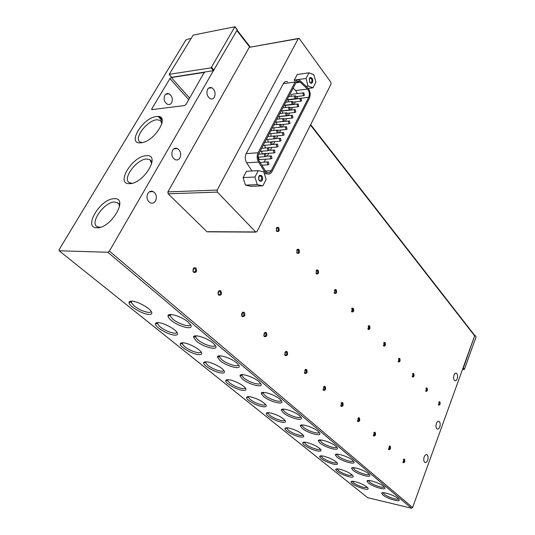 <?xml version="1.0" encoding="UTF-8"?>
<svg xmlns="http://www.w3.org/2000/svg" width="535" height="535" viewBox="0 0 535 535"><rect width="100%" height="100%" fill="white"/><g stroke="black" fill="none" stroke-linecap="round" stroke-linejoin="round"><path stroke-width="0.8" d="M164.813 95.317C165.877 93.719 167.261 93.217 168.966 93.826C172.19 95.972 173.079 98.955 171.641 102.78C170.578 104.399 169.187 104.9 167.455 104.278C164.245 102.125 163.362 99.142 164.813 95.317M172.618 150.302C173.882 148.342 175.507 147.767 177.486 148.576C180.643 150.85 181.459 153.953 179.941 157.885C178.683 159.865 177.045 160.44 175.039 159.617C171.895 157.337 171.086 154.234 172.618 150.302M147.827 193.503C149.258 191.329 151.064 190.707 153.251 191.637C156.354 193.911 157.123 196.994 155.565 200.879C154.14 203.079 152.321 203.708 150.108 202.758C147.011 200.478 146.256 197.395 147.827 193.503M424.188 456.93C424.977 455.044 425.907 454.309 426.977 454.737C428.194 455.8 428.428 457.646 427.679 460.254C426.89 462.153 425.96 462.889 424.877 462.467C423.666 461.397 423.432 459.552 424.188 456.93M436.413 423.412C437.148 421.647 438.018 420.958 439.034 421.353C440.265 422.429 440.506 424.268 439.77 426.89C439.041 428.669 438.165 429.358 437.142 428.956C435.911 427.886 435.671 426.034 436.413 423.412M140.819 142.812C126.454 144.577 142.765 117.573 156.421 116.576C171.24 114.062 154.856 142.069 140.819 142.812M161.951 123.652L160.353 120.375L156.842 119.76C147.158 120.362 133.302 138.672 140.13 142.002L142.236 142.591M97.016 227.796C82.544 228.271 100.486 198.405 114.196 198.719C129.196 197.368 111.119 228.465 97.016 227.796M119.566 206.604L119.078 204.377L118.081 203.046L114.677 202.016C104.205 201.655 88.85 223.777 97.597 226.867L100.292 227.268M129.771 183.632C115.012 184.809 132.138 156.12 146.155 155.725C161.41 153.719 144.189 183.552 129.771 183.632M151.786 163.509L149.813 159.604L146.603 159.009C136.338 159.176 121.706 179.352 129.544 182.723L132.105 183.264M188.052 322.043L190.701 324.966C194.185 330.556 178.71 326.805 171.227 320.338C169.174 318.619 168.104 317.188 168.03 316.045C167.422 312.106 181.525 316.292 188.052 322.043M170.478 314.5L170.17 315.904L172.879 319.168C178.563 324.083 190.507 327.714 190.373 324.451M213.151 343.129L215.531 345.764C218.835 351.034 203.487 347.242 196.419 341.116L193.536 337.251C192.954 333.506 206.958 337.665 213.151 343.129M195.83 335.82L195.589 337.05L198.024 339.992C203.4 344.647 215.23 348.265 215.17 345.195M236.724 362.931L238.871 365.305C242.001 370.287 226.786 366.455 220.092 360.65L217.498 357.159C216.936 353.588 230.839 357.734 236.724 362.931M219.644 355.835L219.464 356.912L221.664 359.567C226.753 363.981 238.456 367.585 238.47 364.703M258.9 381.569L260.839 383.715C263.815 388.423 248.735 384.558 242.395 379.047L240.041 375.884C239.499 372.487 253.302 376.613 258.9 381.569M242.067 374.654L241.934 375.597L243.927 378.004C248.748 382.191 260.324 385.782 260.411 383.08M279.798 399.13L281.564 401.076C284.393 405.543 269.446 401.638 263.434 396.402L261.301 393.526C260.779 390.289 274.475 394.409 279.798 399.13M263.207 392.396L263.12 393.212L264.932 395.392C269.5 399.377 280.942 402.949 281.109 400.414M299.533 415.708L301.138 417.481C303.833 421.72 289.027 417.788 283.316 412.806L281.37 410.184C280.868 407.102 294.464 411.201 299.533 415.708M283.182 409.135L283.129 409.843L284.774 411.83C289.114 415.615 300.416 419.172 300.657 416.805M318.191 431.391L319.662 433.009C322.23 437.028 307.565 433.076 302.135 428.334L300.362 425.94C299.874 422.998 313.363 427.09 318.191 431.391M302.088 424.964L302.054 425.572L303.559 427.385C307.678 430.983 318.84 434.527 319.154 432.313M335.866 446.243L337.21 447.721C339.665 451.547 325.14 447.568 319.97 443.047L318.345 440.853C317.877 438.045 331.259 442.131 335.866 446.243M319.997 439.951L321.368 442.131C325.28 445.555 336.294 449.086 336.682 447.013M352.632 460.327L353.862 461.685C356.21 465.33 341.825 461.324 336.903 457.017L335.412 455.004C334.957 452.316 348.231 456.395 352.632 460.327M336.996 454.168L338.267 456.128C341.985 459.384 352.853 462.895 353.314 460.963M368.555 473.702L369.685 474.953C371.932 478.424 357.688 474.411 352.993 470.292L351.622 468.446C351.181 465.871 364.348 469.937 368.555 473.702M353.154 467.664L354.33 469.429C357.868 472.532 368.582 476.023 369.123 474.224M383.695 486.429L384.739 487.579C386.892 490.889 372.788 486.863 368.307 482.924L367.043 481.219C366.615 478.765 379.669 482.817 383.695 486.429M368.521 480.504L369.618 482.088C372.982 485.051 383.548 488.522 384.157 486.843M398.114 498.54L399.077 499.603C401.143 502.766 387.18 498.727 382.899 494.962L381.736 493.39C381.321 491.036 394.262 495.082 398.114 498.54M383.167 492.722L384.183 494.146C387.387 496.975 397.793 500.426 398.475 498.867M131.436 301.125L131.162 302.469L134.158 305.966C138.899 309.498 143.594 311.631 148.242 312.373C150.034 312.527 150.997 312.166 151.144 311.303M148.529 314.399C142.022 313.985 128.728 305.98 129.015 302.583C129.022 301.486 130.079 301.011 132.178 301.158C137.843 301.452 149.593 307.953 151.445 311.778C152.415 313.737 151.445 314.613 148.529 314.399M157.705 322.612L157.491 323.795L160.192 326.952C164.673 330.276 169.22 332.342 173.828 333.144C175.667 333.338 176.67 333.024 176.844 332.188M174.096 335.097C167.689 334.549 155.15 327.106 155.438 323.969C155.458 322.899 156.561 322.465 158.741 322.665C164.345 323.093 175.473 329.179 177.179 332.716C178.088 334.582 177.065 335.378 174.096 335.097M182.408 342.795L182.248 343.838L184.689 346.687C188.929 349.837 193.336 351.836 197.903 352.692C199.782 352.919 200.819 352.639 201.013 351.849M198.151 354.578C191.844 353.909 179.987 346.961 180.275 344.058C180.308 343.022 181.445 342.627 183.699 342.875C189.236 343.416 199.816 349.141 201.381 352.411C202.237 354.19 201.16 354.912 198.151 354.578M205.674 361.794L205.554 362.71L207.767 365.291C211.793 368.274 216.066 370.207 220.587 371.109C222.507 371.377 223.57 371.13 223.784 370.38M220.821 372.935C214.615 372.159 203.38 365.659 203.668 362.971C203.708 361.961 204.885 361.606 207.192 361.901C212.662 362.543 222.741 367.933 224.192 370.976C224.994 372.674 223.871 373.323 220.821 372.935M227.629 379.71L227.549 380.505L229.562 382.859C233.38 385.681 237.533 387.561 242.007 388.497C243.953 388.798 245.043 388.591 245.284 387.875M242.221 390.262C236.122 389.406 225.442 383.301 225.73 380.8C225.777 379.83 226.987 379.509 229.354 379.843C234.751 380.566 244.368 385.668 245.712 388.504C246.468 390.115 245.304 390.704 242.221 390.262M248.38 396.629L248.334 397.324L250.166 399.464C253.804 402.146 257.837 403.972 262.264 404.941C264.23 405.269 265.34 405.095 265.601 404.42M262.464 406.654C256.472 405.724 246.294 399.973 246.575 397.645C246.635 396.702 247.872 396.422 250.293 396.796C257.582 398.628 262.839 401.39 266.055 405.069C266.764 406.607 265.567 407.135 262.464 406.654M268.028 412.639L268.002 413.234L269.673 415.193C273.144 417.735 277.063 419.514 281.443 420.517C283.423 420.864 284.553 420.724 284.841 420.089M281.631 422.175C275.746 421.179 266.022 415.748 266.303 413.582C266.376 412.672 267.64 412.425 270.101 412.839C277.21 414.672 282.286 417.313 285.322 420.757C285.984 422.229 284.754 422.697 281.631 422.175M286.653 427.799L288.184 430.107C291.488 432.527 295.307 434.26 299.633 435.283C301.626 435.657 302.77 435.55 303.084 434.955M299.807 436.894C294.029 435.851 284.727 430.708 285.008 428.682C285.081 427.799 286.372 427.585 288.867 428.033C295.815 429.866 300.717 432.4 303.586 435.637C304.208 437.035 302.95 437.456 299.807 436.894M304.341 442.191L305.759 444.271C308.916 446.585 312.634 448.263 316.907 449.306C318.907 449.708 320.07 449.627 320.398 449.072M317.074 450.871C311.397 449.788 302.482 444.906 302.757 443.007C302.843 442.157 304.147 441.977 306.682 442.458C313.463 444.284 318.211 446.718 320.926 449.761C321.508 451.099 320.224 451.473 317.074 450.871M321.154 455.86L322.465 457.739C325.487 459.946 329.112 461.585 333.338 462.648C335.331 463.063 336.508 463.009 336.863 462.494M333.492 464.166C325.949 461.979 321.328 459.465 319.629 456.622C319.723 455.807 321.047 455.653 323.608 456.161C330.235 457.987 334.836 460.327 337.404 463.196C337.959 464.474 336.649 464.795 333.492 464.166M337.157 468.867L338.381 470.559C341.27 472.672 344.808 474.264 348.981 475.347L352.538 475.267M349.121 476.825C341.771 474.665 337.291 472.244 335.686 469.576C335.786 468.787 337.124 468.667 339.712 469.202C346.192 471.014 350.659 473.274 353.093 475.976C353.615 477.2 352.291 477.481 349.121 476.825M352.411 481.259L353.541 482.784C356.317 484.804 359.767 486.355 363.887 487.452L367.465 487.452M364.021 488.89C356.858 486.756 352.511 484.429 350.987 481.915C351.087 481.152 352.445 481.059 355.046 481.62C361.392 483.426 365.726 485.606 368.047 488.167C368.528 489.331 367.191 489.579 364.021 488.89M207.62 89.278C208.683 87.613 210.068 87.098 211.766 87.753C214.963 90.02 215.832 93.143 214.388 97.136C213.331 98.821 211.94 99.336 210.222 98.681C207.032 96.407 206.169 93.271 207.62 89.278M454.014 375.142C454.676 373.544 455.466 372.915 456.402 373.276C457.646 374.353 457.906 376.205 457.191 378.827C456.536 380.438 455.74 381.067 454.797 380.706C453.553 379.629 453.292 377.77 454.014 375.142M195.676 271.325L195.302 268.476L193.851 268.276L193.142 269.018L192.981 271.011L193.804 272.081L195.676 271.325M195.937 268.022C197.248 271.359 196.485 272.81 193.657 272.368L192.968 271.258L194.078 267.761L195.937 268.022M220.601 294.076L220.26 291.328L218.969 291.127L218.226 291.909L218.093 293.896L218.828 294.845L220.601 294.076M220.875 290.893C222.099 294.083 221.383 295.501 218.721 295.153L218.106 294.176L219.23 290.639L220.875 290.893M241.519 314.593L242.322 316.218L244.007 315.429L243.458 312.614L242.536 312.587L241.573 313.998M244.288 312.36C245.438 315.416 244.756 316.807 242.255 316.539L241.7 315.677L242.823 312.119L244.288 312.36M263.722 335.164L264.424 336.314L266.022 335.519L265.728 332.957L264.698 332.777L263.875 333.713M266.316 332.556C267.393 335.485 266.751 336.856 264.39 336.655L263.889 335.886L264.999 332.322L266.316 332.556M284.633 354.351L285.249 355.26L286.773 354.451L286.499 351.976L285.576 351.803L284.867 352.498M287.074 351.589C288.084 354.404 287.476 355.742 285.242 355.608L284.787 354.919L285.891 351.368L287.074 351.589M304.375 372.4L304.91 373.142L306.361 372.327L306.107 369.932L305.271 369.765L304.662 370.294M306.662 369.551C307.618 372.266 307.036 373.577 304.923 373.497L304.509 372.875L305.599 369.344L306.662 369.551M323.026 389.433L323.501 390.042L324.879 389.226L324.645 386.905L323.367 387.159M325.186 386.544C326.089 389.152 325.534 390.436 323.535 390.41L323.153 389.848L324.223 386.344L325.186 386.544M340.688 405.543L341.103 406.052L342.42 405.229L342.199 402.975L341.069 403.156M342.734 402.628C343.577 405.142 343.055 406.406 341.156 406.419L340.808 405.911L341.852 402.44L342.734 402.628M357.427 420.804L357.795 421.232L359.052 420.403L358.845 418.223L357.841 418.343M359.366 417.882C360.169 420.309 359.667 421.553 357.861 421.607L357.54 421.145L358.57 417.708L359.366 417.882M373.323 435.283L373.644 435.644L374.848 434.815L374.654 432.695L373.764 432.768M375.162 432.367C375.924 434.714 375.443 435.931 373.724 436.025L373.437 435.604L374.433 432.206L375.162 432.367M388.437 449.046L388.711 449.353L389.868 448.524L389.687 446.464L389.166 446.344L390.189 446.143C390.904 448.41 390.443 449.607 388.811 449.734L388.537 449.346L389.52 445.989M402.815 462.14L403.062 462.401L404.166 461.571L403.999 459.565L403.29 459.578M404.487 459.251C405.169 461.451 404.728 462.628 403.169 462.782L403.871 459.11L404.487 459.251M276.207 230.291L276.949 231.254L278.367 230.585L278.086 227.977L276.909 227.729L276.2 228.672M278.668 227.562C279.718 230.652 279.089 231.936 276.782 231.414L276.374 230.779L277.163 227.241L278.668 227.562M296.637 252.306L297.273 253.082L298.637 252.406L298.376 249.885L297.313 249.644L296.678 250.373M298.945 249.484C299.928 252.446 299.332 253.71 297.146 253.269L296.785 252.707L297.587 249.183L298.945 249.484M315.917 273.057L316.473 273.699L317.777 273.01L317.529 270.57L316.573 270.349L316.011 270.917M318.084 270.182C319.014 273.031 318.445 274.274 316.379 273.907L316.051 273.398L316.86 269.894L318.084 270.182M334.148 292.658L334.629 293.2L335.88 292.498L335.652 290.137L334.776 289.923L334.288 290.378M336.194 289.763C337.07 292.505 336.528 293.722 334.569 293.421L334.268 292.966L335.084 289.495L336.194 289.763M351.388 311.163L351.829 311.664L353.026 310.962L352.812 308.675L351.589 308.835M353.347 308.307C354.17 310.955 353.655 312.152 351.796 311.905L352.338 308.053L353.347 308.307M367.779 328.804L368.147 329.185L369.297 328.477L369.096 326.256L368 326.357M369.618 325.902C370.401 328.45 369.906 329.634 368.14 329.44L368.695 325.661L369.618 325.902M383.327 345.503L383.648 345.831L384.752 345.108L384.565 342.955L383.575 343.015M385.073 342.614C385.815 345.075 385.34 346.232 383.662 346.091L384.23 342.393L385.073 342.614M398.107 361.379L398.388 361.653L399.451 360.931L399.277 358.838L398.388 358.865M399.772 358.51C400.474 360.891 400.026 362.028 398.421 361.928L398.996 358.296L399.772 358.51M412.184 376.493L413.448 376.005L413.281 373.965L412.485 373.958M413.769 373.644C414.438 375.951 414.003 377.068 412.472 377.008L413.06 373.45L413.769 373.644M425.599 390.898L426.79 390.369L426.642 388.39L425.92 388.363M427.117 388.076C427.753 390.309 427.338 391.413 425.873 391.386L426.462 387.888L427.117 388.076M438.399 404.641L439.529 404.085L439.389 402.153L438.74 402.113M439.857 401.852C440.459 404.012 440.058 405.095 438.66 405.109L439.248 401.678L439.857 401.852M258.826 176.316L259.816 175.299C262.21 175.333 263.033 176.965 262.297 180.208C261.127 181.833 259.963 181.726 258.806 179.894L258.826 176.316M258.552 179.151L259.569 180.556L261.421 179.8C261.996 178.195 261.709 176.938 260.565 176.028L259.488 175.982L258.459 177.58M309.457 78.277L310.166 77.501C312.373 77.575 313.149 79.207 312.507 82.397C311.617 83.694 310.661 83.607 309.638 82.136L309.457 78.277M309.558 81.989L310.24 82.617L311.678 82.009C312.213 80.377 311.898 79.106 310.748 78.19L309.859 78.197L309.17 79.126M296.069 98.306L295.059 98.721L294.451 96.206L295.454 95.792L296.069 98.306M293.153 103.924L292.13 104.345L291.522 101.831L292.545 101.409L293.153 103.924M290.224 109.581L289.188 110.009L288.579 107.495L289.616 107.067L290.224 109.581M287.275 115.272L286.218 115.707L285.616 113.193L286.673 112.765L287.275 115.272M284.306 121.004L283.236 121.445L282.634 118.93L283.704 118.496L284.306 121.004M281.31 126.775L280.226 127.216L279.631 124.708L280.714 124.267L281.31 126.775M278.3 132.586L277.197 133.034L276.608 130.527L277.705 130.079L278.3 132.586M275.271 138.438L274.154 138.893L273.566 136.385L274.682 135.93L275.271 138.438M272.221 144.323L271.084 144.784L270.496 142.283L271.633 141.822L272.221 144.323M269.145 150.255L267.995 150.723L267.413 148.222L268.563 147.754L269.145 150.255M266.049 156.227L264.885 156.695L264.303 154.194L265.474 153.726L266.049 156.227M291.067 96.333L291.107 94.675L292.09 94.267L303.111 92.889M304.448 95.29L303.465 95.705L302.863 93.21L303.84 92.796L304.448 95.29M288.231 101.918L288.238 100.172L289.234 99.757L300.255 98.433M301.593 100.841L300.603 101.255L300.001 98.761L300.991 98.346L301.593 100.841M285.382 107.548L285.349 105.703L286.359 105.288L297.38 104.017M298.724 106.425L297.714 106.846L297.119 104.352L298.122 103.93L298.724 106.425M282.52 113.213L282.44 111.273M295.835 112.042L294.812 112.47L294.217 109.983L295.24 109.555L295.835 112.042M279.651 118.91L279.511 116.877M292.926 117.7L291.883 118.135L291.294 115.647L292.331 115.212L292.926 117.7M276.769 124.655L276.562 122.522L277.023 122.067M289.997 123.398L288.94 123.839L288.352 121.351L289.402 120.91L289.997 123.398M273.887 130.433L273.92 127.818M287.048 129.136L285.978 129.577L285.389 127.089L286.459 126.648L287.048 129.136M271.004 136.251L270.85 133.603M284.078 134.907L282.995 135.355L282.413 132.867L283.496 132.426L284.078 134.907M268.142 142.109L267.774 139.428M281.089 140.718L279.986 141.173L279.41 138.692L280.507 138.237L281.089 140.718M265.353 148.001L264.698 145.286M278.08 146.57L276.963 147.031L276.388 144.55L277.504 144.089L278.08 146.57M262.906 153.706L262.11 153.759L261.602 151.184M275.05 152.462L273.92 152.93L273.345 150.449L274.475 149.981L275.05 152.462M259.843 159.577L259.034 159.631L258.492 157.13M272.001 158.393L270.85 158.862L270.282 156.387L271.432 155.919L272.001 158.393M268.931 164.365L267.767 164.84L267.199 162.366L268.363 161.891L268.931 164.365M367.438 497.503L59.111 250.761L59.138 249.644L185.632 40.366L186.976 39.329L190.774 38.58M367.752 497.697L411.482 508.23L412.585 507.534L474.645 335.84L310.454 125.07M462.514 369.404L464.413 369.304L463.337 368.02L474.645 335.84M169.923 78.605L171.307 77.548L204.216 72.432L185.999 104.445L184.535 105.555L151.733 109.642L151.786 108.832L169.923 78.605L188.761 99.697M211.078 67.851L234.872 26.757L193.162 35.096L169.261 74.318L211.078 67.851L213.438 70.667L109.394 251.102L107.816 252.259L59.258 250.788M235.025 27.051L237.252 29.92L213.438 70.667L171.748 77.307L169.368 74.632M206.925 231.662L168.157 193.804L217.391 192.105L255.656 231.949L208.048 231.668M255.656 231.949L256.981 231.648L331.025 84.069L330.857 82.256L299.085 38.326L298.276 38.66L217.143 190.079L167.903 191.878L168.157 193.804M167.903 191.878L249.283 47.321L298.276 38.66M298.436 38.446L249.283 47.321M464.413 369.304L476.09 336.896L475.047 335.351M463.337 368.02L462.915 368.294L463.992 369.578M175.928 148.703L176.236 148.222M217.391 192.105L217.143 190.079M254.948 177.018L257.281 184.649L262.866 185.839L251.049 186.3L245.451 185.123L243.097 177.587L246.408 171.287L258.251 170.645L254.948 177.018L243.097 177.587M294.491 80.925L294.27 80.11L297.219 74.485L308.976 72.8L306.027 78.484L294.27 80.11M251.958 170.986L246.702 162.807C244.997 159.758 244.829 156.695 246.207 153.619L283.296 83.681C284.453 81.708 285.944 81.099 287.77 81.848M257.281 184.649L245.451 185.123M262.866 185.839L266.102 179.506L263.829 171.936L258.251 170.645M306.027 78.484L308.053 86.028L306.14 86.282M308.053 86.028L312.982 87.827L308.3 88.429M312.982 87.827L315.877 82.169L313.891 74.693L308.976 72.8M264.39 173.808L266.691 173.688C268.858 174.651 270.636 173.922 272.021 171.508L309.37 98.306C310.828 94.441 310.293 90.95 307.765 87.84L299.553 80.23C297.734 79.468 296.25 80.083 295.099 82.076L258.071 152.763L246.207 153.619M246.702 162.807L258.552 162.065C256.86 158.975 256.7 155.879 258.071 152.763M258.552 162.065L264.631 171.681L263.073 171.762M266.691 173.688L264.631 171.681M300.289 82.163L307.458 89.051C309.451 91.498 309.872 94.247 308.722 97.296L271.198 170.725C270.108 172.631 268.71 173.2 267.005 172.444L265.387 170.859L259.207 161.068C257.877 158.641 257.75 156.2 258.826 153.752L295.855 82.958C296.764 81.387 297.935 80.905 299.366 81.507L300.289 82.163L295.975 82.751M308.722 97.296L296.999 98.707L297.627 96.42M297.393 93.605L295.715 90.549L307.458 89.051M293.153 88.135L295.715 90.549M295.36 101.871L294.049 104.399M292.478 107.435L291.154 110.003M289.582 113.032L288.231 115.647M286.666 118.67L285.295 121.325M283.731 124.347L282.333 127.042M280.775 130.058L279.357 132.794M277.799 135.81L276.361 138.585M274.803 141.594L273.338 144.417M271.787 147.426L270.302 150.288M268.751 153.291L267.246 156.2M265.688 159.203L264.163 162.152M262.611 165.148L262.237 165.87M277.431 122.027L283.416 121.512M274.636 127.751L280.26 127.236M411.482 508.23L107.816 252.259M249.638 46.986L236.865 30.595M109.394 251.102L412.585 507.534M189.657 98.152L171.307 77.548M203.842 72.365L204.296 72.907M162.158 119.82L159.243 116.73M152.535 109.628L151.786 108.832M158.547 116.583L162.265 120.522M475.06 335.572L476.09 336.896M214.02 70.219L211.666 67.403M283.296 83.681L295.099 82.076M265.5 171.033L271.198 170.725M168.966 93.826L165.676 94.294M177.486 148.576L173.868 148.877M153.251 191.637L149.446 191.777M426.977 454.737L426.255 454.596M439.034 421.353L438.299 421.232M131.068 301.961L129.015 302.583M157.41 323.334L155.438 323.969M182.174 343.423L180.275 344.058M205.493 362.329L203.668 362.971M227.489 380.158L225.73 380.8M248.28 397.003L246.575 397.645M267.955 412.94L266.303 413.582M286.606 428.047L285.008 428.682M304.308 442.378L302.757 443.007M321.134 456.001L319.629 456.622M337.15 468.954L335.686 469.576M352.411 481.299L350.987 481.915M211.766 87.753L208.483 88.215M456.402 373.276L455.659 373.183M193.536 268.202L195.014 268.269M218.688 291.053L219.999 291.14M242.281 312.514L243.458 312.614M264.812 332.737L265.52 332.81M285.69 351.769L286.312 351.843M305.385 369.732L305.933 369.805M323.996 386.718L324.491 386.792M341.618 402.808L342.059 402.875M358.323 418.062L358.717 418.129M374.186 432.547L374.54 432.608M276.635 227.709L277.739 227.716M297.065 249.624L297.587 249.183M297.346 249.631L298.062 249.644M316.352 270.315L316.86 269.894M316.613 270.329L317.248 270.356M334.83 289.903L335.391 289.937M351.849 308.434L352.338 308.053M352.077 308.454L352.585 308.488M368.428 326.049L368.882 326.089M383.956 342.761L384.371 342.801M398.722 358.657L399.097 358.697M412.786 373.791L413.12 373.838M259.488 175.982L259.816 175.299M309.859 78.197L310.166 77.501M259.301 176.089L260.565 176.028M309.658 78.337L310.748 78.19M287.114 99.677L295.059 98.721M284.192 105.261L292.13 104.345M281.249 110.879L289.188 110.009M278.294 116.536L286.218 115.707M275.311 122.234L283.236 121.445M272.315 127.972L280.226 127.216M269.292 133.743L277.197 133.034M266.256 139.555L274.154 138.893M263.193 145.406L271.084 144.784M260.11 151.298L267.995 150.723M258.091 157.156L264.885 156.695M296.109 96.608L303.465 95.705M293.16 102.131L300.603 101.255M290.191 107.695L297.714 106.846M287.188 113.293L294.812 112.47M284.159 118.924L291.883 118.135M281.102 124.601L288.94 123.839M278.006 130.313L285.978 129.577M274.87 136.057L282.995 135.355M271.68 141.849L279.986 141.173M268.376 147.68L276.963 147.031M262.11 153.759L273.92 152.93M259.034 159.631L270.85 158.862M261.809 165.195L267.767 164.84M59.111 250.761L367.612 497.65M152.121 161.242L151.505 161.289M119.793 203.527L118.409 203.567M170.076 315.382L168.03 316.045M195.509 336.582L193.536 337.251M219.39 356.484L217.498 357.159M241.867 375.209L240.041 375.884M263.06 392.857L261.301 393.526M283.075 409.516L281.37 410.184M302.007 425.278L300.362 425.94M319.943 440.198L318.345 440.853M336.963 454.355L335.412 455.004M353.133 467.797L351.622 468.446M368.515 480.584L367.043 481.219M383.16 492.762L381.736 493.39M237.112 30.167L250.193 46.98M310.661 124.662L474.545 335.204M193.851 268.276L194.078 267.761M218.969 291.127L219.23 290.639M242.536 312.587L242.823 312.119M264.698 332.777L264.999 332.322M284.707 354.585L284.787 354.919M285.576 351.803L285.891 351.368M304.422 372.534L304.509 372.875M305.271 369.765L305.599 369.344M323.053 389.493L323.153 389.848M323.889 386.752L324.223 386.344M340.695 405.557L340.808 405.911M341.511 402.835L341.852 402.44M358.223 418.089L358.57 417.708M374.085 432.568L374.433 432.206M403.517 459.451L403.871 459.11M276.909 227.729L277.163 227.241M334.776 289.923L335.084 289.495M368.374 326.069L368.695 325.661M383.903 342.781L384.23 342.393M398.669 358.677L398.996 358.296M412.726 373.811L413.06 373.45M426.127 388.243L426.462 387.888M438.914 402.019L439.248 401.678M158.26 116.55L162.286 120.81M237.272 29.652L235.066 26.81M171.615 77.287L169.234 74.612M162.212 122.341L160.353 120.375M119.807 204.838L117.239 202.504M152.074 161.858L149.813 159.604M170.17 315.904L170.906 314.506M195.589 337.05L196.211 335.82M219.464 356.912L219.992 355.829M241.934 375.597L242.382 374.654M263.12 393.212L263.494 392.389M283.129 409.843L283.443 409.128M302.054 425.572L302.315 424.957M319.99 440.472L320.204 439.951M337.003 454.603L337.177 454.168M353.167 468.025L353.307 467.664M131.162 302.469L131.891 301.138M157.491 323.795L158.119 322.618M182.248 343.838L182.776 342.801M205.554 362.71L206.008 361.794M227.549 380.505L227.93 379.71M248.334 397.324L248.655 396.629M268.002 413.234L268.269 412.639M286.646 428.314L286.874 427.799M304.348 442.626L304.529 442.191M321.167 456.221L321.321 455.867M207.145 231.822L255.877 232.123M258.699 179.553L258.806 179.894M296.684 81.875L299.366 81.507M288.713 96.621L294.698 95.885M285.79 102.205L291.782 101.503M282.848 107.836L288.846 107.154M279.885 113.494L285.891 112.845M276.903 119.198L282.915 118.576M273.9 124.936L279.919 124.347M270.877 130.714L276.909 130.152M267.834 136.525L273.873 136.004M264.772 142.384L270.817 141.889M261.689 148.275L267.741 147.82M258.612 154.207L264.644 153.786M283.463 110.852L294.484 109.635M280.554 116.449L291.568 115.292M283.851 121.465L288.639 120.99M280.989 127.169L285.683 126.721M278.06 132.907L282.714 132.493M275.097 138.692L279.725 138.304M272.101 144.517L276.709 144.156M269.072 150.382L273.679 150.041M266.022 156.28L270.623 155.973M260.05 162.406L267.553 161.938"/></g></svg>

